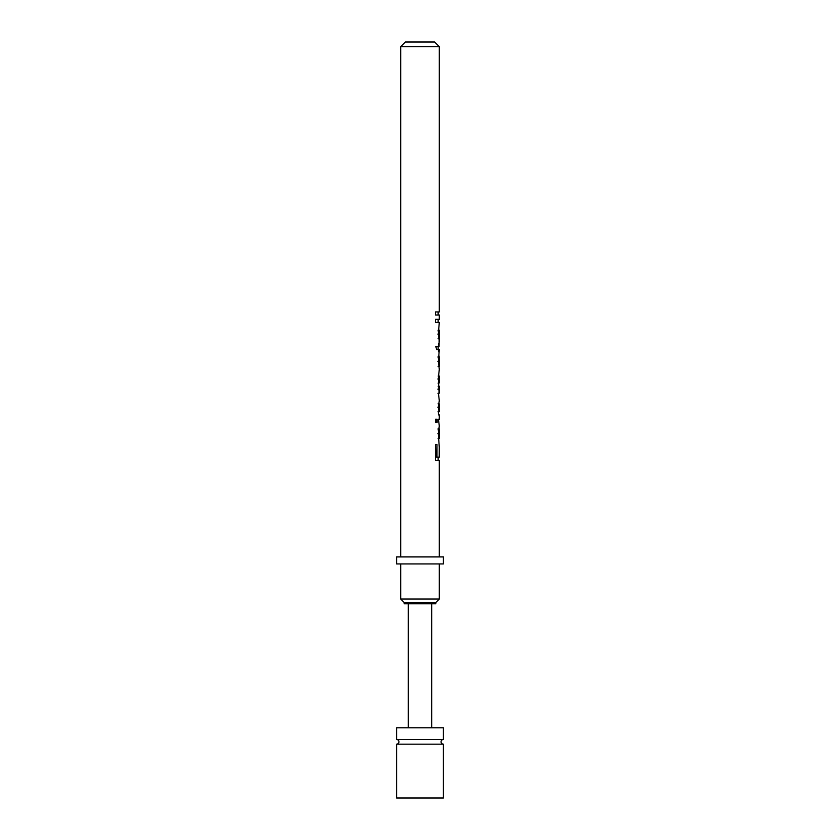 <?xml version="1.0" encoding="UTF-8"?>
<svg xmlns="http://www.w3.org/2000/svg" width="840" height="840" viewBox="0 0 840 840"><rect width="100%" height="100%" fill="white"/><g stroke="black" fill="none" stroke-linecap="round" stroke-linejoin="round"><path stroke-width="1.26" d="M443.405 739.484A2.341 2.341 0 0 0 441.063 741.825A2.341 2.341 0 0 0 443.405 744.167L396.596 744.167A2.341 2.341 0 0 0 398.937 741.825A2.341 2.341 0 0 0 396.596 739.484L396.596 727.787L443.405 727.787L443.405 739.484L396.596 739.484M438.144 311.934L438.144 315.021M438.144 319.337L438.144 322.423M438.144 346.469L438.144 349.545M438.123 356.643L439.31 356.79L439.31 366.356L438.123 366.503M438.123 428.778L439.31 428.925L439.31 438.491L438.123 438.638M438.144 457.139L438.144 460.53M396.596 744.167L396.596 798L443.405 798L443.405 744.167M408.293 603.729L408.293 727.787M431.707 603.729L431.707 727.787M435.803 602.563L404.197 602.563L404.197 603.729L435.803 603.729L435.803 602.563L439.31 599.057L400.691 599.057L404.197 602.563M400.691 563.945L400.691 599.057M439.31 563.945L439.31 599.057M443.405 556.92L396.596 556.92L396.596 563.945L443.405 563.945L443.405 556.92M400.691 46.683L439.31 46.683L434.627 42L405.374 42L400.691 46.683L400.691 556.92M437.136 422.3L435.498 422.3L435.498 419.213L437.136 419.213L437.136 422.3M439.215 457.139L439.288 446.344L439.288 457.139L436.989 457.139L436.989 444.497L435.498 444.497L435.498 460.53L439.31 460.53L439.31 556.92M437.955 393.288L439.31 393.057L439.31 386.201L439.31 393.057L438.428 393.288L439.31 400.733L438.333 406.466L439.005 411.82L438.428 411.82L438.428 414.897L439.31 414.897L439.31 419.213L438.428 419.213L439.31 425.985L438.333 433.598L439.215 446.344M439.11 393.288L438.333 378.262L439.31 369.254L438.333 361.463L439.31 349.545L439.058 351.708L438.428 351.708L438.428 349.545L436.706 349.545L435.761 346.469L438.428 346.469L438.428 343.686L439.058 343.686L439.058 346.469L438.428 346.469M439.31 46.683L439.31 311.934L435.498 311.934L435.498 315.021L439.31 315.021L439.31 319.337L435.498 319.337L435.498 322.423L439.31 322.423L438.333 333.575L439.288 341.534L439.31 330.131L439.058 346.469M438.963 355.667L438.963 356.643M438.123 376.026L439.31 376.036L439.31 382.967L438.07 383.114M438.102 403.809L439.31 403.851L439.31 411.611L438.018 411.82M438.963 427.802L438.963 428.778M439.31 376.036L439.31 382.967M439.31 403.851L439.31 411.611M436.989 457.139L435.96 457.139L435.498 444.497M438.05 429.901L439.215 429.901L439.31 438.491M439.31 428.925L439.215 429.901M437.861 433.619L439.016 433.619M435.498 422.3L436.096 422.3L436.096 419.213L435.498 419.213M439.016 407.327L437.861 407.327M439.016 379.008L437.861 379.008M439.299 386.19L438.134 386.19M439.016 389.151L437.861 389.151M438.05 357.767L439.215 357.767L439.31 366.356M439.31 356.79L439.215 357.767M437.861 361.483L439.016 361.483M439.058 349.545L438.428 349.545M437.304 349.545L436.706 349.545M439.31 330.131L438.144 330.131M439.152 330.918L437.987 330.918M439.016 334.12L437.861 334.12M439.299 338.447L438.134 338.447"/></g></svg>
